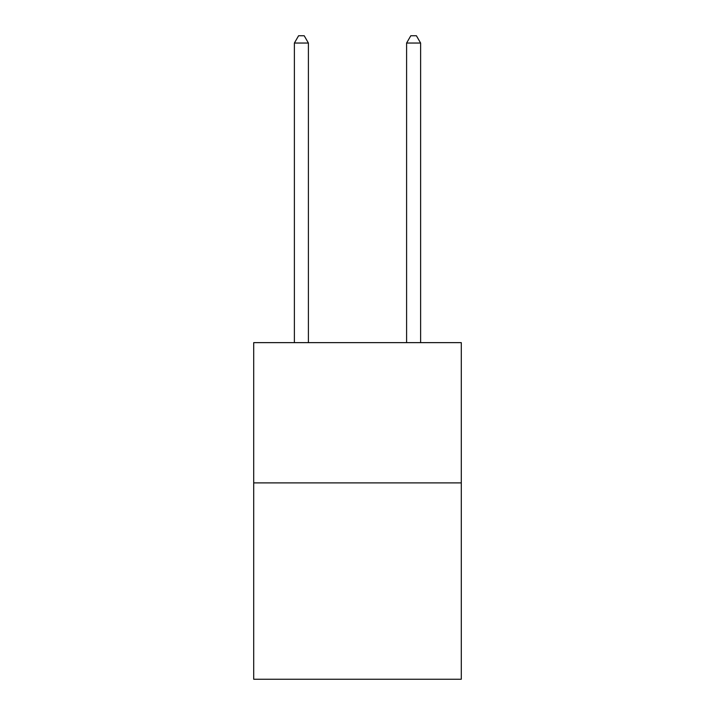 <?xml version="1.0" encoding="UTF-8"?>
<svg xmlns="http://www.w3.org/2000/svg" width="715" height="715" viewBox="0 0 715 715"><rect width="100%" height="100%" fill="white"/><g stroke="black" fill="none" stroke-linecap="round" stroke-linejoin="round"><path stroke-width="1.07" d="M461.291 482.893L461.291 679.25L253.709 679.25L253.709 342.637L461.291 342.637L461.291 482.893L253.709 482.893M308.406 342.637L308.406 43.043L294.383 43.043L294.383 342.637M294.383 43.043L298.593 35.75L304.206 35.75L308.406 43.043M420.617 342.637L420.617 43.043L406.594 43.043L406.594 342.637M406.594 43.043L410.794 35.75L416.407 35.75L420.617 43.043"/></g></svg>
